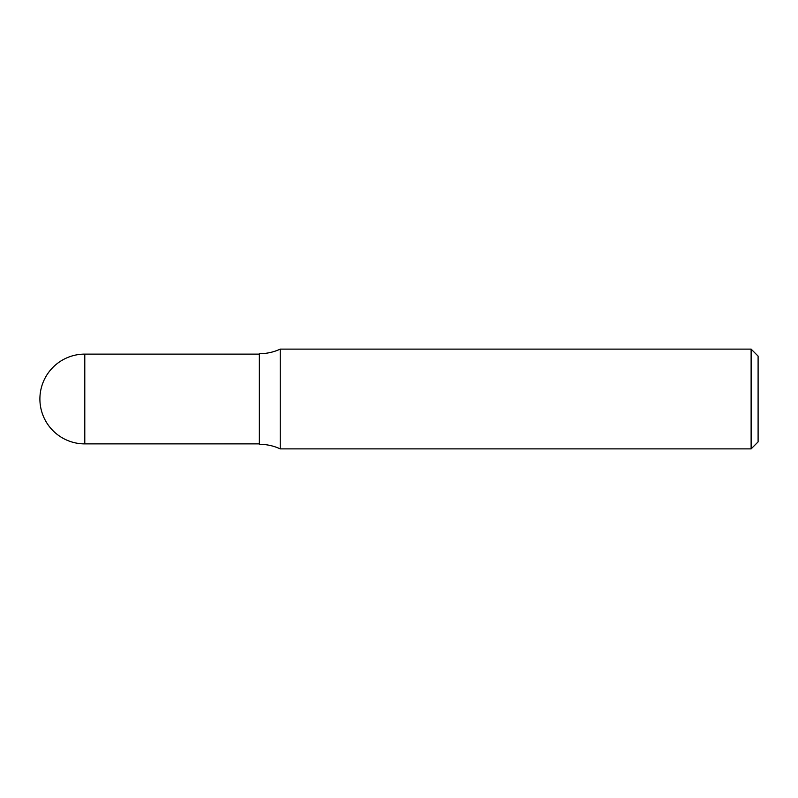 <?xml version="1.0" encoding="UTF-8"?>
<svg xmlns="http://www.w3.org/2000/svg" width="798" height="798" viewBox="0 0 798 798"><rect width="100%" height="100%" fill="white"/><g stroke="black" fill="none" stroke-linecap="round" stroke-linejoin="round"><path stroke-width="0.6" stroke-dasharray="3.99 2.99" d="M758.1 356.108L758.1 441.893M751.118 349.125L751.118 448.875M259.35 353.714L259.35 444.286M280.248 349.125L280.248 448.875M259.35 443.868L259.35 354.132M259.35 399L39.9 399L259.35 399M84.788 354.113L84.788 443.888"/><path stroke-width="1.2" d="M751.118 349.125L751.118 448.875L758.1 441.893L758.1 356.108L751.118 349.125L280.248 349.125C273.614 352.167 266.652 353.694 259.35 353.714L259.35 444.286C266.652 444.306 273.614 445.833 280.248 448.875L280.248 349.125M84.788 354.113L259.35 354.132L259.35 443.868L84.788 443.888L84.788 354.113A44.888 44.888 0 0 0 39.9 399A44.888 44.888 0 0 0 84.788 443.888M751.118 448.875L280.248 448.875"/></g></svg>
